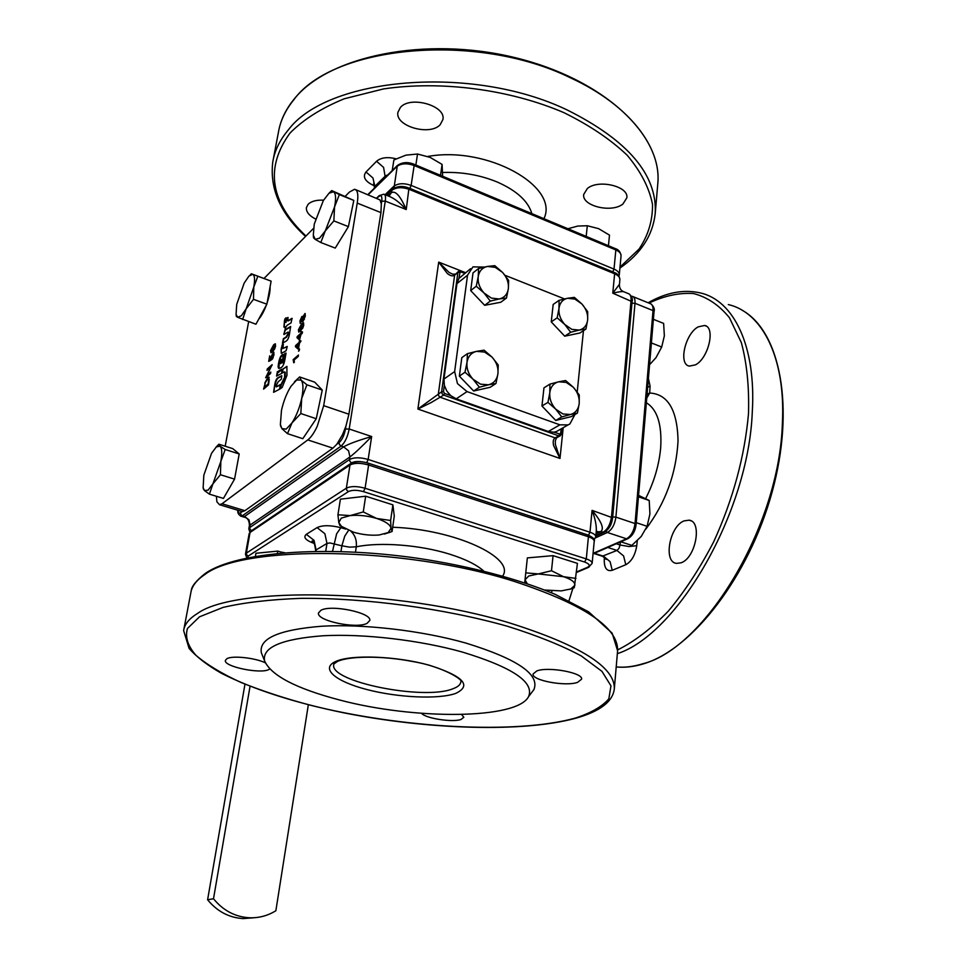 <?xml version="1.0" encoding="UTF-8"?>
<svg xmlns="http://www.w3.org/2000/svg" width="967" height="967" viewBox="0 0 967 967"><rect width="100%" height="100%" fill="white"/><g stroke="black" fill="none" stroke-linecap="round" stroke-linejoin="round"><path stroke-width="1.45" d="M281.53 359.519L281.47 362.867L280.43 363.713L280.285 361.888L281.324 359.446L280.466 363.713M283.488 354.538L283.416 354.587C281.433 355.312 280.007 358.104 279.125 362.951L279.028 368.427M286.051 353.076L284.769 354.732L282.666 362.915L282.956 354.418C280.938 355.155 279.511 357.935 278.665 362.794C277.928 366.336 278.025 368.209 278.967 368.427L280.587 367.883C282.642 367.146 284.093 364.293 284.951 359.313L286.014 353.342L284.914 353.293L282.195 362.758M284.794 372.138L284.54 377.517L280.575 385.374L280.164 388.879L282.183 387.429L286.969 375.377L286.885 366.384L282.316 369.551L282.702 372.839L284.661 371.812L285.265 372.307L285.241 376.707L281.046 385.543L280.503 388.722M274.64 385.313L273.588 392.312L279.161 389.447L279.777 388.178L280.188 384.685L276.151 386.776L275.958 386.123L278.194 381.747L281.385 379.124L281.735 375.716L278.423 377.468C276.598 378.17 275.329 380.793 274.64 385.313L273.927 392.155M276.562 376.103L281.723 373.383L281.699 369.273L278.943 370.712L278.17 372.573L277.408 371.546L276.562 376.103M281.083 349.305L281.288 353.318L281.88 353.124L286.111 350.731L287.223 346.67L282.956 348.422L283.271 344.155L282.279 344.711L281.083 349.305L281.457 353.306M282.437 343.273L285.736 341.327C287.61 340.529 288.891 337.87 289.592 333.325L290.608 326.495L284.927 329.892L283.923 334.497L288.13 332.032L288.045 333.615L285.966 337.132L283.367 338.655L282.437 343.273M287.139 325.263L291.055 322.893L292.058 318.3L287.767 320.875L287.997 317.466L287.054 317.974L285.507 322.253L284.564 319.992L283.911 327.064L284.927 326.653L285.084 328.357L287.139 325.263M284.854 319.013L285.507 320.415L285.954 317.841L284.854 319.013L285.724 320.089M345.449 196.096L349.486 192.01L354.647 189.23L356.497 190.414C357.971 192.651 358.213 196.881 357.234 203.106L323.679 405.657L317.236 426.302C314.118 432.926 310.963 437.459 307.784 439.912L222.023 503.759L219.545 504.726L216.91 501.837L216.366 496.264M264.015 278.448L313.526 228.381M225.178 446.21L248.664 321.66M238.208 459.361L234.908 477.227M233.603 480.78L226.846 492.505M270.107 286.643C270.264 290.934 269.261 296.385 267.085 302.997M266.3 305.246C263.882 311.567 261.344 316.233 258.673 319.219M352.423 207.131L348.942 224.054M347.056 228.841L339.03 241.919M320.851 396.772L317.019 415.085M314.19 421.781L307.639 431.512M302.091 320.379L300.205 323.329L299.927 321.032L301.873 316.487L302.635 317.2L304.992 313.501L305.33 316.112L303.046 321.358L302.453 321.66L302.091 320.379L302.659 321.612M295.648 345.521L299.069 342.511L299.347 340.94L299.939 340.42L299.673 341.98L300.942 340.855L299.419 343.394L298.537 348.434L297.945 348.954L295.443 346.682L295.648 345.521L299.54 342.669L299.347 340.94M302.26 333.289L300.991 334.425L299.516 339.961L297.014 337.737L297.22 336.589L300.64 333.542L301.499 331.451L301.233 333.011L302.502 331.874L302.26 333.289M298.791 349.583L299.528 348.942L299.25 350.562L298.501 351.214L299.407 349.631M272.416 351.903L270.953 352.762L270.579 350.538L273.721 344.687L275.208 343.829L275.583 346.029L274.616 349.002L272.416 351.903M294.355 362.226L293.726 362.77L293.158 359.627L298.465 355.034L298.223 356.472L294.077 360.05L294.355 362.226M271.993 359.531L273.262 353.62L271.195 357.258L271.002 360.207L268.693 361.368L269.684 355.856L269.455 359.76L270.651 359.192L270.736 357.367L273.637 352.145L274.012 354.72L271.993 359.531M264.74 383.174L267.702 377.722L268.862 377.13L268.488 384.902L263.592 389.109L265.163 383.319M270.542 373.516L265.647 377.783L270.833 367.013L267.001 370.385L267.255 368.983L272.15 364.656L266.952 375.45L270.808 372.09L270.542 373.516M301.716 323.74L303.348 322.797L303.771 325.033L302.768 328.139L298.791 332.152L298.38 329.88L301.716 323.74L303.674 322.954M286.063 318.191L285.301 319.183M292.179 318.651L288.142 320.947M288.118 317.792L285.652 322.204M286.111 322.374L285.507 322.253M284.781 320.415L284.08 327.051M285.011 326.737L284.902 327.801M290.729 326.834L285.386 330.049L283.839 333.917M288.226 332.128L288.504 333.772L286.425 337.29L283.827 338.813L282.69 343.116M287.247 346.416L283.271 348.374M283.391 344.494L282.134 346.138L281.542 349.462M281.868 369.551L278.242 372.549M277.94 371.666L276.828 375.97M280.321 384.999L276.441 386.873M281.893 376.018L278.883 377.626C277.058 378.411 275.8 381.034 275.099 385.47M287.018 366.711L283.126 368.826L282.521 372.476M219.545 504.726L241.315 511.301M242.354 511.616L244.905 510.685L222.023 503.759M357.234 203.106L380.95 212.607L348.906 414.214L345.932 426.145L342.511 434.715L336.806 444.264L332.902 448.156L244.905 510.685M355.808 189.701L380.007 199.927L381.324 203.856L380.95 212.607M294.5 381.772L299.625 376.949L314.722 382.158L322.253 390.064L316.257 418.723L302.804 438.692L287.501 433.663L281.868 428.611L286.159 429.118L291.949 422.954L287.501 433.663M300.822 413.55L291.949 422.954C296.313 416.1 299.565 407.917 301.704 398.404L300.822 413.55L316.257 418.723M299.625 376.949L301.088 380.104L306.914 384.806L301.704 398.404C303.553 389.085 303.348 382.98 301.088 380.104L296.688 379.971L290.958 386.329C286.728 393.122 283.573 401.112 281.482 410.298L280.394 424.477L281.868 428.611L280.539 425.698M322.253 390.064L306.914 384.806M329.421 192.82L331.729 190.584L353.801 200.423L348.41 226.629L335.247 248.084L320.802 242.512L315.121 239.32L319.509 238.208L325.25 230.968L320.802 242.512M333.857 220.899L325.25 230.968L334.558 206.914L333.857 220.899L348.41 226.629M331.729 190.584L339.344 194.621L334.558 206.914C336.214 198.44 335.851 193.4 333.482 191.78L328.998 193.231L323.316 200.592L314.263 224.09L313.308 235.066L315.121 239.32L313.538 237.749M353.801 200.423L339.344 194.621M250.078 275.063L251.335 273.77L271.123 281.143L266.868 304.194L255.929 324.235L237.616 317.285L241.351 315.75L246.162 308.799L242.632 319.509M253.487 299.335L246.162 308.799L253.789 287.066L253.487 299.335L266.868 304.194M251.335 273.77L257.838 276.236L253.789 287.066C255.095 279.644 254.732 275.39 252.701 274.314L248.918 276.115L244.167 283.126L236.722 304.375L236.069 314.275L237.616 317.285L236.359 316.439M271.123 281.143L257.838 276.236M215.931 447.25L218.905 444.216L232.721 448.615L239.2 453.958L234.558 479.124L223.437 498.416L209.404 494.149L204.412 490.547L208.074 490.16L212.909 483.887L209.404 494.149M220.44 474.749L212.909 483.887L220.839 461.464L220.44 474.749L234.558 479.124M218.905 444.216L220.065 446.21L225.19 449.498L220.839 461.464C222.277 453.305 222.023 448.217 220.065 446.21L216.33 446.899L211.555 453.281L203.832 475.196L203.143 487.622L204.412 490.547L203.312 488.698M239.2 453.958L225.19 449.498M299.758 327.148L302.188 323.909M298.936 332.14L298.38 329.88M303.771 325.069L303.082 324.271M299.625 330.859L303.239 325.516L302.961 324.235L301.462 325.19L299.008 330.629L301.136 329.928L302.876 327.91M266.952 375.45L270.687 372.754M267.569 369.877L272.029 365.333M266.227 377.275L270.833 367.013M265.732 381.663L269.201 377.299M264.172 388.613L264.45 387.126M264.438 387.126L268.185 383.899L268.766 379.028L267.412 379.257L265.321 382.751L264.438 387.126L268.645 384.056L269.237 379.185L268.596 378.798M271.945 354.986L273.927 352.326M269.455 359.76L271.111 359.361L271.098 358.104M269.225 361.102L269.467 359.76M274.048 354.466L273.383 353.656M272.585 358.721L273.178 357.548M294.161 362.395L293.63 359.797L298.356 355.723M271.981 347.794L275.51 343.986M271.098 352.75L271.014 350.876M275.595 345.908L274.942 345.255M271.34 351.347L274.664 348.918M273.48 346.089L271.147 351.287L272.67 350.501L275.087 346.476L274.833 345.219L273.48 346.089M299.105 350.695L299.262 349.752M301.233 333.011L302.381 332.575M300.906 331.995L301.112 333.712L297.485 337.906L299.661 339.84M299.758 338.571L300.858 335.126L298.005 337.072L299.758 338.571L300.386 334.957M295.443 346.682L296.12 345.678M299.673 341.98L300.822 341.544M298.09 348.821L295.914 346.839M298.187 347.552L299.299 344.095L296.434 346.017L298.187 347.552L298.815 343.926M303.638 315.858L305.282 313.695M301.208 318.457L302.55 316.499M300.399 323.28L299.927 321.032M300.894 321.697L301.704 321.491M302.236 320.44L302.55 319.34M305.342 315.979L304.665 315.061M303.239 320.246L304.4 319.231M304.134 315.242L302.635 318.578L302.864 320.113L304.798 316.584L304.134 315.242M301.619 317.925L300.64 321.793L302.115 319.025L301.619 317.925M455.094 274.12L452.822 274.217L449.135 272.476L438.704 262.117L447.298 273.468C450.368 275.921 452.822 276.489 454.635 275.148L458.37 271.473M465.2 272.972L460.497 271.123L458.781 271.159L457.887 272.525L441.629 391.78L417.877 409.041L559.99 458.443L555.36 444.457L555.312 440.843L556.484 437.894L555.143 437.894C553.245 439.078 552.737 441.641 553.62 445.594L559.99 458.443L563.205 427.692M465.562 272.682L438.704 262.117L417.877 409.041L431.101 402.598L443.672 395.08L558.733 435.863L560.377 435.718L561.211 434.243L561.815 428.49M443.478 391.744L441.629 391.78L442.088 393.762L443.672 395.08L444.506 393.4L443.478 391.744L444.349 385.35L446.73 390.946L450.695 395.6L444.506 393.4M450.695 395.6L456.219 398.839L467.049 391.599L457.464 383.597L454.647 371.57L443.962 379.052L444.349 385.35M564.523 298.936L505.052 275.317M484.298 267.073L472.948 266.88L467.532 275.208L454.647 371.57M467.049 391.599L559.893 424.827L548.301 431.5L553.789 432.201L556.472 431.536L568.112 424.888L559.893 424.827M574.918 414.541L569.877 423.981L568.112 424.888M577.214 391.949L583.464 330.678M558.914 430.146L556.472 431.536M506.478 298.041L499.226 298.96C504.423 297.751 507.47 294.282 508.364 288.589L506.478 298.041L500.761 302.26L484.66 305.318L470.687 290.571L473.02 272.887L478.592 268.475L487.525 266.433C482.291 267.569 479.197 271.002 478.218 276.719C477.662 282.618 479.62 288.069 484.092 293.074L491.417 298.102L499.226 298.96L490.305 301.088L484.092 293.074L476.26 286.244L478.218 276.719L478.592 268.475M484.66 305.318L490.305 301.088M508.364 288.589C508.884 282.739 506.938 277.348 502.538 272.404L495.297 267.388L487.525 266.433L494.802 265.659L502.538 272.404L508.642 280.382L508.364 288.589M470.687 290.571L476.26 286.244M585.942 329.058L579.197 330.085C584.092 328.84 586.921 325.408 587.67 319.787L585.942 329.058L579.91 332.999L564.716 336.19L551.25 321.866L553.172 304.46L559.071 300.35L567.581 298.271C562.649 299.444 559.784 302.852 558.962 308.485C558.527 314.287 560.473 319.618 564.776 324.477L571.787 329.336L579.197 330.085L570.687 332.249L564.776 324.477L557.161 317.829L558.962 308.485L559.071 300.35M564.716 336.19L570.687 332.249M587.67 319.787C588.057 314.033 586.135 308.763 581.88 303.964L574.966 299.117L567.581 298.271L574.362 297.377L581.88 303.964L587.694 311.676L587.67 319.787M551.25 321.866L557.161 317.829M577.42 413.09L570.494 414.505C575.522 413.03 578.423 409.355 579.209 403.493L577.42 413.09L571.316 416.62L555.723 420.452L541.955 405.995L543.962 387.84L549.933 384.117L558.648 381.796C553.595 383.174 550.646 386.812 549.788 392.711C549.341 398.755 551.311 404.242 555.723 409.15L562.903 413.961L570.494 414.505L561.779 416.922L555.723 409.15L547.938 402.381L549.788 392.711L549.933 384.117M555.723 420.452L561.779 416.922M579.209 403.493C579.62 397.497 577.65 392.082 573.298 387.223L566.215 382.412L558.648 381.796L565.61 380.527L573.298 387.223L579.257 394.947L579.209 403.493M541.955 405.995L547.938 402.381M495.974 383.488L488.516 384.806C493.859 383.367 497.002 379.656 497.932 373.697L495.974 383.488L490.209 387.283L473.661 391.006L459.361 376.127L461.803 357.645L467.436 353.656L476.586 351.347C471.219 352.701 468.028 356.364 467.013 362.359C466.432 368.524 468.427 374.12 472.996 379.185L480.502 384.165L488.516 384.806L479.378 387.211L472.996 379.185L464.994 372.235L467.013 362.359L467.436 353.656M473.661 391.006L479.378 387.211M497.932 373.697C498.476 367.593 496.482 362.045 491.985 357.053L484.576 352.073L476.586 351.347L484.08 350.175L491.985 357.053L498.247 365.03L497.932 373.697M459.361 376.127L464.994 372.235M470.53 268.717L458.866 278.484L456.956 283.609L443.962 379.052M456.219 398.839L548.301 431.5M561.307 428.768L560.413 434.183L553.789 432.201M458.866 278.484L460.135 271.775L464.837 273.262M384.443 194.427L388.625 196.132C393.907 198.042 399.782 202.526 406.225 209.549C400.507 196.144 395.576 190.499 391.43 192.626L391.78 190.402C396.095 187.211 401.934 186.861 409.295 189.387L614.625 273.782C618.203 275.353 619.956 277.263 619.883 279.536L619.436 284.322L612.776 293.17C619.243 291.647 623.038 291.224 624.162 291.913L628.32 293.605C630.411 294.234 631.33 296.555 631.052 300.568L611.495 516.886C610.382 524.404 607.554 529.541 603.009 532.285L595.877 535.513M240.578 516.088L244.119 517.152C247.54 517.72 249.305 520.5 249.413 525.516L349.933 456.956C354.599 453.426 361.839 446.609 371.654 436.528C358.008 440.468 348.676 443.913 343.648 446.863L244.591 516.463L244.518 517.285M349.8 498.078L360.401 496.833M370.675 497.8L384.902 502.308M535.21 557.21L548.905 556.013M557.04 556.907L569.781 560.957M263.713 552.495L274.362 551.444M281.022 552.06L284.721 552.713M320.839 610.358C330.944 604.182 372.162 612.812 369.757 620.524L367.085 623.328C356.388 629.203 316.39 620.766 318.481 613.005L320.839 610.358M536.782 670.941C548.374 666.336 583.427 672.827 581.59 679.197L577.541 682.376C565.49 686.751 531.463 680.381 533.071 673.999L536.782 670.941M461.597 714.516L463.822 717.296L461.017 719.472C452.508 722.591 425.299 718.36 421.624 713.332M269.72 669.019L268.826 669.539C260.413 674.253 223.498 666.565 225.371 660.425L226.955 658.66C232.37 655.396 255.167 657.838 265.272 662.782M262.48 655.602L261.368 652.822C258.648 638.546 278.774 629.686 321.769 626.229C363.64 623.8 421.709 630.544 465.816 643.055C517.526 658.998 540.202 674.543 533.869 689.664L531.354 692.964M462.419 652.072C512.474 667.327 534.546 682.158 528.598 696.578C517.152 719.581 414.36 719.895 339.695 700.023C296.083 688.552 271.038 675.498 264.571 660.872C262.045 647.298 281.578 638.921 323.183 635.754C363.689 633.566 419.751 640.094 462.419 652.072M355.481 552.109L356.279 546.826C356.92 540.48 355.155 535.331 350.985 531.354M255.397 556.351L255.941 553.269L277.747 551.105L283.573 552.81M277.747 551.105L277.36 553.39M544.639 590.027L561.247 590.897L570.796 588.963L574.869 585.277C575.135 582.146 571.364 579.293 563.556 576.707L538.317 573.927L528.768 575.994L525.021 579.765L527.353 557.899L553.064 555.65L577.432 563.374L574.289 587.694L570.119 589.217M525.71 572.863L538.317 573.927L551.492 570.748L563.556 576.707L575.969 578.399M526.35 583.391L524.791 582.412L525.021 579.765L527.245 583.693M553.064 555.65L551.492 570.748M392.88 504.847L390.62 520.488L391.031 528.248C390.233 524.597 385.446 521.334 376.671 518.445C367.533 515.749 358.709 514.795 350.199 515.58L341.278 518.119L338.788 522.567L337.942 514.782L340.396 499.19L365.659 496.204L392.88 504.847L394.282 516.112L392.058 531.524L384.37 534.062M343.08 527.571L339.804 525.335L338.788 522.567L341.496 526.374L353.414 532.164C362.287 534.751 370.881 535.682 379.197 534.981L388.178 532.587L391.031 528.248L392.058 531.524M337.942 514.782L350.199 515.58L363.266 511.942L376.671 518.445L390.62 520.488M365.659 496.204L363.266 511.942M596.458 531.971L600.87 531.584C604.375 528.502 601.438 521.431 592.07 510.371C595.237 518.699 596.639 525.685 596.264 531.342L596.264 531.415M681.07 562.794L676.537 563.386C663.024 562.19 669.551 526.145 684.116 520.887L689.06 520.173C702.574 521.249 695.757 558.104 681.07 562.794M695.418 364.861L689.374 366.106C678.169 364.559 685.132 333.748 698.174 326.87L704.592 325.468C715.822 326.955 708.533 358.455 695.418 364.861M551.541 592.819L551.952 590.885M572.899 588.335L568.995 600.725M646.754 398.174L649.691 393.013L650.09 386.159L648.41 378.496M653.39 319.303L663.628 323.413L664.353 335.851L661.706 347.008L655.989 357.669L649.57 364.692M651.395 342.947L661.706 347.008M638.45 496.796L649.208 500.495L638.571 495.382M620.802 541.786L631.85 545.4L641.206 536.492L647.104 526.314L649.921 513.961L649.208 500.495M636.274 522.676L647.104 526.314M622.929 204.001C611.712 213.296 581.638 206.031 583.705 194.44L587.332 188.553C598.174 178.955 629.009 186.256 626.846 197.824L622.929 204.001M440.19 124.695C429.832 136.262 394.935 126.181 397.908 112.341L400.398 107.434C410.31 95.455 446.065 105.669 442.946 119.449L440.19 124.695M315.544 219.001C309.102 215.653 306.055 211.858 306.406 207.627L308.135 204.267C311.314 201.221 316.451 199.855 323.57 200.169M415.858 165.019L417.526 154.019L405.935 155.155L393.895 159.942L392.215 170.567M442.632 176.248L442.088 164.402L430.122 157.391L417.526 154.019M440.505 175.353L442.088 164.402M586.183 236.395L587.295 225.746L577.783 226.06L567.931 228.744M608.448 245.727L609.488 235.114L598.609 228.659L587.295 225.746M308.328 704.774L275.861 910.745C267.654 915.797 258.769 918.142 249.244 917.768C235.017 916.837 223.099 910.491 213.502 898.754L207.603 899.757C217.128 911.385 228.949 917.671 243.08 918.602L254.297 917.731M213.502 898.754L250.042 686.328M244.953 684.273L207.603 899.757M348.906 414.214L323.679 405.657M381.735 201.269L385.277 201.076C385.869 196.869 385.386 194.572 383.826 194.186L379.088 195.709L378.435 196.845C381.216 194.597 382.316 196.071 381.735 201.269L381.324 203.856M345.932 426.145L345.473 429.046L349.196 429.01L385.277 201.076L406.225 209.549L408.993 188.033C402.695 185.616 397.171 186.027 392.433 189.278L386.655 195.334M307.784 439.912L332.902 448.156M376.973 198.271L378.435 196.845M345.473 429.046C344.192 435.44 342.052 439.973 339.042 442.668L339.49 444.711L341.146 446.041C344.917 442.681 347.6 437.011 349.196 429.01L371.654 436.528L368.161 459.458C360.195 457.234 353.982 457.246 349.534 459.506L349.933 456.956L348.591 450.84L343.648 446.863L341.146 446.041L242.33 515.786L240.856 514.637L240.481 512.836C239.067 513.719 238.281 512.885 238.124 510.334M339.042 442.668L336.806 444.264M242.209 511.603L240.481 512.836M588.528 535.198L589.991 532.237L368.161 459.458L366.711 462.697M594.052 539.791L595.757 536.794C595.757 535.089 593.835 533.566 589.991 532.237L592.07 510.371L612.619 517.804C611.736 524.718 608.896 529.565 604.097 532.321L600.87 531.584L596.035 533.772M613.985 272.404L614.625 273.782L612.776 293.17L632.092 301.68L612.619 517.804M459.688 272.452L457.887 272.525L454.635 275.148L438.341 394.04L438.8 396.023L440.384 397.328L555.143 437.894L558.733 435.863L559.579 434.256M456.956 283.609L467.532 275.208M560.824 433.446L561.211 434.243M556.895 437.664L560.074 435.875M460.993 271.751L460.497 271.123M388.033 195.89L391.43 192.626L388.939 196.241M251.069 531.016L351.637 462.879L349.981 461.561L349.534 459.506L249.728 527.583L250.139 525.311L249.015 519.895L244.591 516.463L241.085 516.245C238.414 514.662 237.362 512.667 237.906 510.274M351.637 462.879C354.091 461.464 357.85 461.15 362.915 461.948M251.577 530.532L250.102 529.396L249.728 527.583L248.821 528.84L249.849 532.116M247.649 557.814L248.217 556.085L348.471 491.574L346.815 490.257L346.355 488.19L246.355 553.124L250.042 532.479L349.981 465.03C354.442 462.782 360.655 462.782 368.62 465.006L365.091 488.25L363.447 491.635L584.588 562.032L586.304 558.914L365.091 488.25C357.065 486.05 350.816 486.038 346.355 488.19L349.981 465.03L351.202 463.35C355.675 461.199 361.332 461.126 368.161 463.133L368.62 465.006L588.419 536.77L587.67 534.908L368.33 463.181M586.304 558.914L588.419 536.77C592.288 538.087 594.209 539.61 594.209 541.315L592.142 563.35C592.13 561.706 590.196 560.219 586.304 558.914M348.471 491.574C352.048 489.87 357.041 489.882 363.447 491.635M248.217 556.085L246.73 554.937L246.355 553.124L245.449 554.321L246.887 557.971M584.588 562.032C589.568 563.882 590.523 565.647 587.477 567.339L576.598 571.956M345.666 529.082L340.855 527.692C330.46 525.093 322.543 525.069 317.079 527.607L306.334 534.316C302.913 537.277 305.596 540.348 314.396 543.527M502.647 576.066C515.786 557.85 455.01 529.3 392.675 527.245M587.477 567.339L588.976 567.182M306.334 534.316L314.045 540.348L316.088 549.933L326.979 543.442L329.844 542.934L341.871 545.799L340.988 551.504M317.079 527.607L324.888 533.736L326.979 543.442L325.734 551.238M332.527 551.311L336.625 533.796L340.855 527.692M483.718 571.062C476.695 564.728 465.284 559.083 449.474 554.115C420.065 544.88 379.958 541.81 356.279 546.826L349.474 547.129L341.871 545.799L344.748 536.129L348.519 530.412M183.899 629.154L190.777 593.049C191.732 586.353 196.386 580.212 204.726 574.628C242.294 544.796 404.049 546.15 514.214 581.385C584.008 604.411 618.469 627.535 617.599 650.755L617.575 650.972M614.323 688.818C615.072 667.145 580.14 645.182 509.536 622.929C398.066 588.843 234.836 585.966 197.437 613.513C189.097 618.65 184.504 624.344 183.633 630.593L189.085 648.41C196.748 657.125 207.603 665.453 221.636 673.407C253.547 689.459 294.149 702.586 343.478 712.764C427.837 729.577 523.014 732.732 576.09 718.13C600.096 711.349 612.836 701.583 614.323 688.818L617.599 650.755L612.159 633.167L588.637 611.833L555.143 594.33C518.663 579.003 469.273 565.937 416.898 558.164C323.824 544.88 236.891 552.193 206.128 572.863M199.516 616.813L223.026 607.421C244.216 602.489 270.228 599.467 301.063 598.343C365.852 597.836 445.038 608.557 507.699 626.338C537.338 635.645 561.863 645.521 581.264 655.94L601.921 671.328L610.975 685.857L608.847 698.815C602.284 706.502 591.139 712.921 575.401 718.082C515.399 734.642 401.087 728.066 310.153 705.161C284.673 698.343 261.574 690.764 240.868 682.412C221.963 673.733 207.023 664.728 196.059 655.421C187.803 646.089 184.939 637.108 187.441 628.49L199.516 616.813M455.566 693.472C472.259 685.567 463.398 676.126 428.985 665.127C395.999 655.989 351.045 654.369 335.73 661.464C319.908 668.427 335.513 681.445 366.662 689.483C397.606 697.618 438.172 699.564 455.566 693.472M460.884 681.469L460.86 681.892C460.473 684.745 457.754 687.053 452.689 688.855C423.848 700.604 329.566 681.832 333.724 664.692L333.881 663.906M315.871 551.287L316.088 549.933L315.629 550.513C314.698 543.333 313.477 540.215 311.978 541.133L313.32 542.064M245.461 554.236L249.135 533.724L250.985 531.064L350.646 463.725M252.496 530.823L251.166 530.968L249.148 533.639M604.593 532.08L595.829 536.056M632.019 301.934L632.092 301.68C632.986 299.262 631.995 296.676 629.118 293.932M612.703 516.946L615.894 517.115L634.993 303.275L631.959 303.191M653.97 311.882L653.027 310.576L635.041 523.546L615.894 517.115C614.782 524.622 611.954 529.747 607.397 532.491L626.519 538.8L593.073 553.378M633.071 296.651L650.175 303.602C652.314 304.242 653.269 306.563 653.027 310.576L634.993 303.275C635.259 299.262 634.34 296.929 632.225 296.301L631.27 296.132M628.067 538.595L626.519 538.8C631.113 536.093 633.953 531.016 635.041 523.546L636.117 524.428L654.03 311.64C654.913 309.247 653.897 306.672 651.009 303.928M648.954 303.106C664.329 295.781 679.16 292.59 693.472 293.533C707.167 297.038 719.158 305.101 729.432 317.72L741.363 342.644C746.875 363.169 749.256 386.812 748.506 413.562C744.711 456.339 733.167 498.972 713.864 541.447C700.156 567.943 684.974 591.163 668.33 611.12C651.323 628.635 634.437 641.556 617.647 649.897M604.411 557.222L604.254 559.518C604.145 568.112 606.805 571.715 612.232 570.3L625.782 564.716C631.548 561.513 635.21 555.167 636.757 545.69L637.289 540.758M645.883 529.046C665.514 502.997 676.247 473.576 678.048 440.759C677.323 409.972 667.871 394.065 649.691 393.013L647.092 394.149M604.254 559.518L605.765 558.442M625.782 564.716L623.594 555.94L616.958 550.453L602.308 556.23M612.232 570.3L610.092 561.634L603.529 556.218L594.403 553.281M636.757 545.69L629.009 546.536L620.077 545.013L618.965 548.398L616.958 550.453L607.772 547.455M647.672 387.259L650.09 386.159M617.345 653.656C677.347 634.376 748.434 512.824 752.278 412.16C756.327 345.848 733.578 300.302 700.374 292.941C683.729 289.145 666.323 292.421 648.132 302.768M728.32 304.569C762.286 312.317 785.881 357.875 782.363 423.727C779.366 526.266 704.665 648.615 642.91 663.737C633.494 666.674 624.585 667.738 616.197 666.94C624.863 667.822 634.001 666.771 643.647 663.785C692.251 649.353 748.857 576.731 772.077 492.191C795.406 407.663 780.321 331.258 742.003 310.153M646.367 402.755C657.246 409.452 662.02 424.344 660.703 447.467C659.156 464.873 654.139 481.929 645.642 498.609M620.415 541.955L620.077 545.013L616.257 543.756M595.515 537.845L607.397 532.491L605.934 531.27M612.776 271.872L614.009 269.092L411.132 185.398L409.899 188.408M397.642 165.321L397.352 165.502C402.163 162.178 407.663 161.731 413.852 164.185L414.154 165.502L615.846 249.945L614.009 269.092C617.587 270.651 619.351 272.585 619.279 274.858L621.068 255.796C620.512 252.036 618.65 249.667 615.508 248.676M368.197 194.718L396.736 166.602C401.039 163.326 406.853 162.964 414.154 165.502L411.132 185.398C403.783 182.884 397.945 183.222 393.629 186.438L385.084 194.693M621.068 255.796C621.14 253.475 619.4 251.529 615.846 249.945L615.254 248.604M396.156 158.806C387.574 156.69 381.046 157.512 376.538 161.284L365.997 171.981C362.54 176.683 364.789 181.034 372.754 185.072L374.483 185.821M372.754 185.072L374.205 184.093M305.959 236.033C270.071 202.176 264.74 167.859 289.991 133.095C303.372 119.533 321.467 108.099 344.264 98.779L383.5 88.928C441.073 80.394 509.718 89.399 563.785 112.595C589.35 125.154 610.479 139.357 627.172 155.228C640.879 171.558 649.328 187.949 652.507 204.412C652.725 220.476 648.241 235.344 639.09 249.039L620.004 267.097M543.925 218.687C559.688 186.619 487.356 145.606 427.765 156.473M365.997 171.981L372.948 177.976L374.87 186.341L385.531 175.825L387.864 174.858M376.538 161.284L383.573 167.364L385.277 177.408M619.92 268.089C640.94 253.584 652.701 235.428 655.215 213.622C657.403 174.954 628.079 140.42 567.254 110.008C471.582 63.931 326.919 77.481 288.154 130.134C279.753 140.142 274.628 150.743 272.779 161.924C269.551 188.819 280.478 213.659 305.548 236.444M273.274 159.35L278.423 132.286C280.321 120.851 285.47 109.996 293.859 99.722C332.66 45.739 476.151 31.319 570.856 78.001C629.686 105.161 661.464 147.661 657.802 183.585L657.765 183.948M442.632 172.477C461.972 171.8 480.248 175.015 497.473 182.122C516.765 190.704 528.224 201.209 531.862 213.634M374.217 188.311L374.87 186.341L374.616 187.912M397.352 165.502L393.98 188.154M280.394 424.477L280.587 426.133M313.308 235.066L313.55 237.87M236.069 314.275L236.359 316.487M203.143 487.622L203.36 488.976M378.81 195.987L376.61 198.126M576.55 572.452L588.516 567.375L592.142 563.35M528.598 696.578L533.869 689.664M333.833 663.991L337.374 661.488C349.051 655.916 382.34 655.614 412.256 661.44C442.535 666.348 463.858 680.067 460.945 681.832L460.908 681.542M264.571 660.872L261.368 652.822M205.415 573.334C196.192 580.587 191.466 586.425 191.236 590.861M315.508 551.287L315.629 550.513M527.075 583.633L524.803 582.303M571.787 588.504L574.289 587.694M387.175 533.095L389.786 532.406M341.496 526.374L339.804 525.335M594.209 541.315C595.249 539.513 593.146 537.398 587.888 534.981M595.757 536.794L596.264 531.342M597.582 531.487L596.18 532.201M596.385 532.031L597.546 531.499M593.025 553.873L627.559 538.837C632.418 536.129 635.271 531.33 636.117 524.428M691.054 520.85L689.06 520.173M706.2 326.133L704.592 325.468M606.394 559.397L602.659 556.339L593.859 553.511M619.436 284.358C619.267 287.973 620.669 290.414 623.606 291.683M614.263 272.489C617.478 273.492 619.351 275.837 619.883 279.536M409.114 188.082L614.105 272.416M413.973 164.233L615.338 248.616M294.294 98.9C328.442 56.122 424.96 35.803 514.347 57.464C603.734 78.943 662.733 135.199 657.802 183.585L655.215 213.622M279.028 129.167C281.361 118.566 286.389 108.558 294.113 99.117M374.386 187.26L373.673 182.896M367.859 194.585L397.099 165.756M619.001 276.115L619.279 274.858M386.292 195.189L392.155 189.532M248.833 528.756L249.413 525.552M243.08 918.602L249.244 917.768"/></g></svg>
